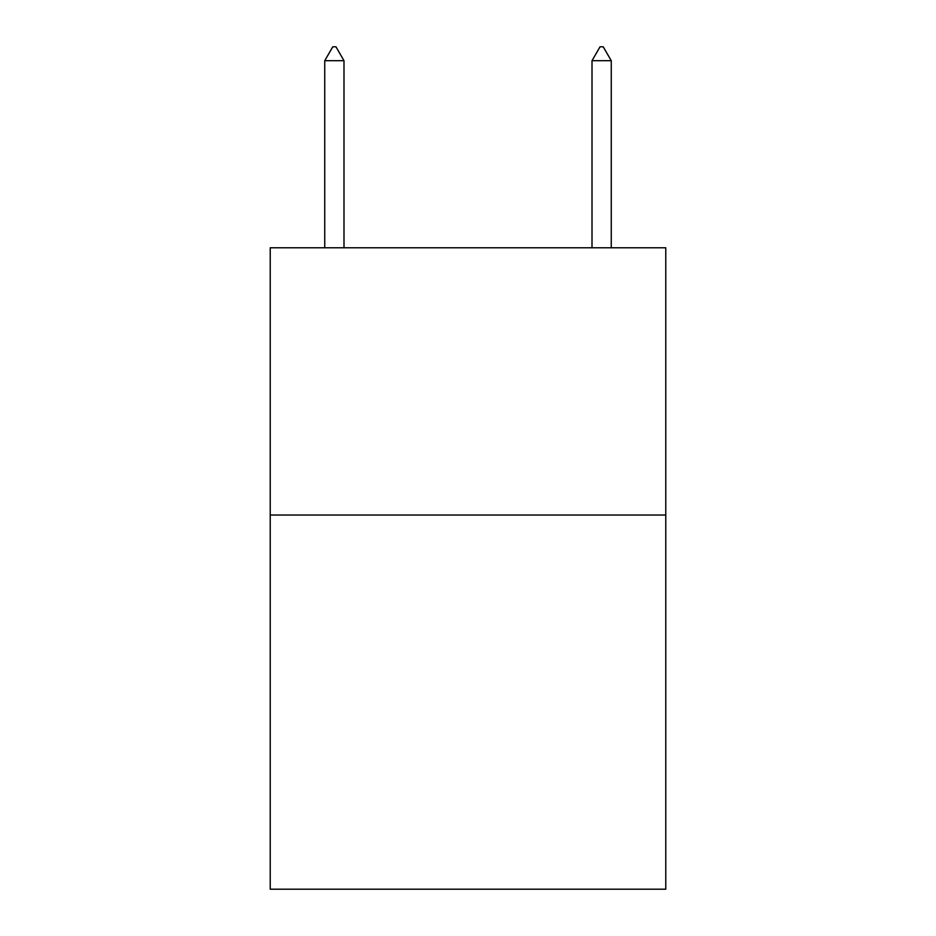 <?xml version="1.0" encoding="UTF-8"?>
<svg xmlns="http://www.w3.org/2000/svg" width="936" height="936" viewBox="0 0 936 936"><rect width="100%" height="100%" fill="white"/><g stroke="black" fill="none" stroke-linecap="round" stroke-linejoin="round"><path stroke-width="1.4" d="M665.777 515.034L665.777 889.2L270.223 889.2L270.223 247.783L665.777 247.783L665.777 515.034L270.223 515.034M343.992 60.7L335.977 46.8L332.771 46.8L324.745 60.7L343.992 60.7L343.992 247.783M324.745 60.7L324.745 247.783M600.023 46.8L603.229 46.8L611.255 60.7L592.008 60.7L600.023 46.8M611.255 247.783L611.255 60.7M592.008 247.783L592.008 60.7"/></g></svg>
